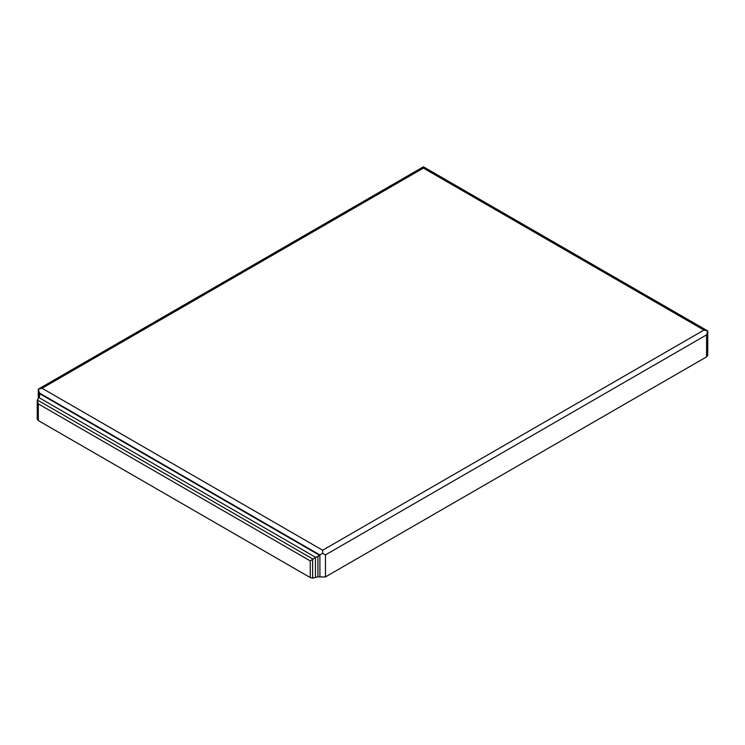 <?xml version="1.0" encoding="UTF-8"?>
<svg xmlns="http://www.w3.org/2000/svg" width="745" height="745" viewBox="0 0 745 745"><rect width="100%" height="100%" fill="white"/><g stroke="black" fill="none" stroke-linecap="round" stroke-linejoin="round"><path stroke-width="1.12" d="M319.903 555.472L319.903 576.965L317.91 576.788L312.63 578.195L310.265 577.58L310.265 560.901L315.442 557.521L319.903 555.472L319.81 554.895L322.632 553.312L325.463 554.895L706.577 334.859L707.75 330.966L423.411 166.805L38.293 389.151L39.466 393.043L319.81 554.895M39.373 396.759L39.373 393.509L39.681 395.67L37.25 400.447L38.312 403.892L38.312 420.571L37.25 419.202L37.25 400.447M312.63 578.195L312.63 559.439M315.442 577.459L315.442 557.521M39.373 393.509L319.81 555.425M38.759 397.485L315.712 557.381M38.312 420.571L310.265 577.58M38.293 397.793L38.293 389.151L42.083 388.266L423.411 168.109L423.411 166.805M423.411 168.109L703.96 330.082L707.75 330.966L707.75 355.244L706.577 356.874L325.463 576.909L319.903 576.965M703.96 330.082L322.632 550.238L322.632 553.312M317.91 576.788L317.91 556.301M37.278 399.935L313.04 559.141M38.312 403.892L310.265 560.901M39.466 393.565L39.466 393.043M325.463 576.909L325.463 554.895M706.577 356.874L706.577 334.859M322.632 550.238L42.083 388.266"/></g></svg>
